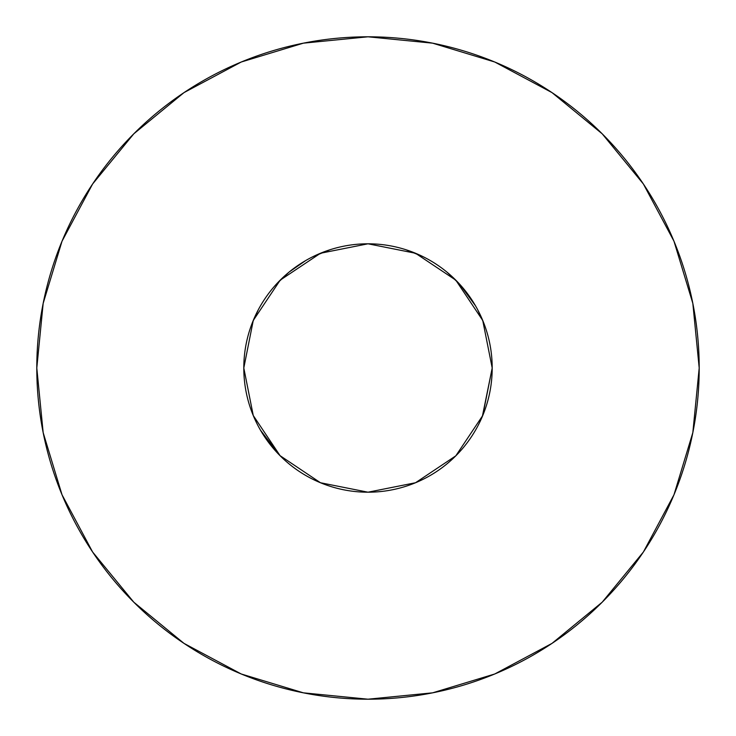 <?xml version="1.0" encoding="UTF-8"?>
<svg xmlns="http://www.w3.org/2000/svg" width="736" height="736" viewBox="0 0 736 736"><rect width="100%" height="100%" fill="white"/><g stroke="black" fill="none" stroke-linecap="round" stroke-linejoin="round"><path stroke-width="1.1" d="M253.258 320.473L243.8 368A124.2 124.2 0 0 1 368 243.8A124.2 124.2 0 0 1 492.2 368L482.742 320.473L455.823 280.177L415.527 253.258L368.018 243.8L320.473 253.258L280.177 280.177L253.258 320.473L243.8 367.926M36.8 368A331.2 331.2 0 0 1 368 36.8A331.2 331.2 0 0 1 699.2 368A331.2 331.2 0 0 1 368 699.2A331.2 331.2 0 0 1 36.8 368L43.166 432.612L62.008 494.748L92.616 552.009L133.805 602.195L183.991 643.384L241.252 673.992L303.388 692.834L368 699.2L432.612 692.834L494.748 673.992L552.009 643.384L602.195 602.195L643.384 552.009L673.992 494.748L692.834 432.612L699.2 368L692.834 303.388L673.992 241.252L643.384 183.991L602.195 133.805L552.009 92.616L494.748 62.008L432.612 43.166L368 36.8L303.388 43.166L241.252 62.008L183.991 92.616L133.805 133.805L92.616 183.991L62.008 241.252L43.166 303.388L36.8 368M492.191 369.132L492.191 366.408M482.347 416.484L492.2 368.018L482.742 320.473M455.575 456.072L456.09 455.547M279.919 455.566L320.473 482.742L367.982 492.2L415.527 482.742L455.823 455.823L482.742 415.527L492.2 368A124.2 124.2 0 0 1 368 492.2A124.2 124.2 0 0 1 243.8 368L253.258 415.527L255.723 421.093M482.034 417.211L483.166 414.506M254.205 417.772L253.055 415.04M280.6 456.246L278.613 454.232M483.396 413.926L482.384 416.401M320.445 253.267L368 243.8L415.527 253.258M279.726 455.372L280.738 456.375L279.726 455.372M367.586 492.2L368.414 492.2L367.586 492.2M455.262 456.375L456.384 455.253L455.262 456.375M405.904 249.716L423.062 256.662M446.899 272.062L459.724 284.252L475.548 305.854M477.563 309.488L483.81 323.132M252.19 323.132L258.437 309.488M276.276 284.252L289.101 272.062L305.854 260.452M312.938 256.662L330.096 249.716M243.8 368L253.258 415.527L280.177 455.823L260.452 430.146M643.384 183.991L602.195 133.805L552.092 92.681M183.991 92.616L133.805 133.805L92.681 183.908M92.616 552.009L133.805 602.195L183.908 643.319M552.009 643.384L602.195 602.195L643.319 552.092M320.473 482.742L368 492.2L415.527 482.742"/></g></svg>
